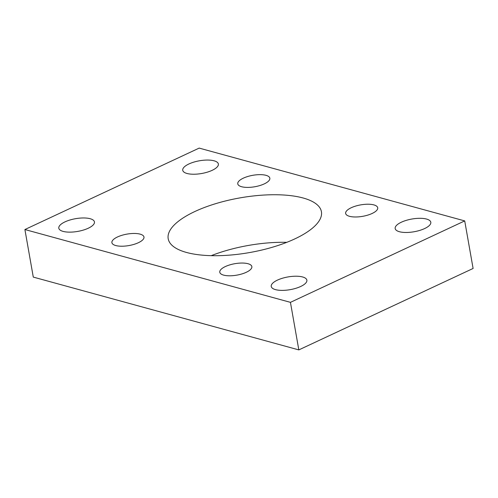 <?xml version="1.0" encoding="UTF-8"?>
<svg xmlns="http://www.w3.org/2000/svg" width="498" height="498" viewBox="0 0 498 498"><rect width="100%" height="100%" fill="white"/><g stroke="black" fill="none" stroke-linecap="round" stroke-linejoin="round"><path stroke-width="0.75" d="M211.227 255.661A77.794 27.751 170 0 1 286.773 242.339M303.095 197.986A77.794 27.751 -10 0 0 215.927 203.589A77.794 27.751 -10 0 0 168.193 238.729A77.794 27.751 -10 0 0 186.52 252.461A77.794 27.751 -10 0 0 273.688 246.852A77.794 27.751 -10 0 0 321.422 211.712A77.794 27.751 -10 0 0 303.095 197.986M214.109 160.81A18.09 6.455 -10 0 0 193.84 162.111A18.09 6.455 -10 0 0 182.741 170.285A18.09 6.455 -10 0 0 186.999 173.478A18.09 6.455 -10 0 0 207.274 172.171A18.09 6.455 -10 0 0 218.373 164.004A18.09 6.455 -10 0 0 214.109 160.81M90.182 218.722A18.09 6.455 -10 0 0 69.913 220.023A18.09 6.455 -10 0 0 58.808 228.196A18.09 6.455 -10 0 0 63.072 231.389A18.09 6.455 -10 0 0 83.34 230.082A18.09 6.455 -10 0 0 94.446 221.915A18.09 6.455 -10 0 0 90.182 218.722M426.543 219.058A18.09 6.455 -10 0 0 406.275 220.359A18.09 6.455 -10 0 0 395.169 228.532A18.09 6.455 -10 0 0 399.433 231.726A18.09 6.455 -10 0 0 419.702 230.418A18.09 6.455 -10 0 0 430.807 222.251A18.09 6.455 -10 0 0 426.543 219.058M302.616 276.969A18.09 6.455 -10 0 0 282.341 278.27A18.09 6.455 -10 0 0 271.242 286.443A18.09 6.455 -10 0 0 275.506 289.637A18.09 6.455 -10 0 0 295.775 288.33A18.09 6.455 -10 0 0 306.874 280.162A18.09 6.455 -10 0 0 302.616 276.969M248.01 263.722A16.285 5.808 -10 0 0 229.771 264.892A16.285 5.808 -10 0 0 219.78 272.244A16.285 5.808 -10 0 0 223.614 275.12A16.285 5.808 -10 0 0 241.86 273.95A16.285 5.808 -10 0 0 251.851 266.592A16.285 5.808 -10 0 0 248.01 263.722M140.137 234.141A16.285 5.808 -10 0 0 121.892 235.311A16.285 5.808 -10 0 0 111.901 242.669A16.285 5.808 -10 0 0 115.735 245.539A16.285 5.808 -10 0 0 133.981 244.369A16.285 5.808 -10 0 0 143.972 237.011A16.285 5.808 -10 0 0 140.137 234.141M373.88 204.902A16.285 5.808 -10 0 0 355.634 206.079A16.285 5.808 -10 0 0 345.643 213.43A16.285 5.808 -10 0 0 349.478 216.306A16.285 5.808 -10 0 0 367.723 215.13A16.285 5.808 -10 0 0 377.714 207.778A16.285 5.808 -10 0 0 373.88 204.902M266 175.327A16.285 5.808 -10 0 0 247.755 176.497A16.285 5.808 -10 0 0 237.764 183.849A16.285 5.808 -10 0 0 241.605 186.725A16.285 5.808 -10 0 0 259.844 185.555A16.285 5.808 -10 0 0 269.835 178.197A16.285 5.808 -10 0 0 266 175.327M290.44 302.348L24.9 229.534L199.175 148.099L464.715 220.907L290.44 302.348L298.825 349.901L33.285 277.093L24.9 229.534M298.825 349.901L473.1 268.466L464.715 220.907"/></g></svg>
